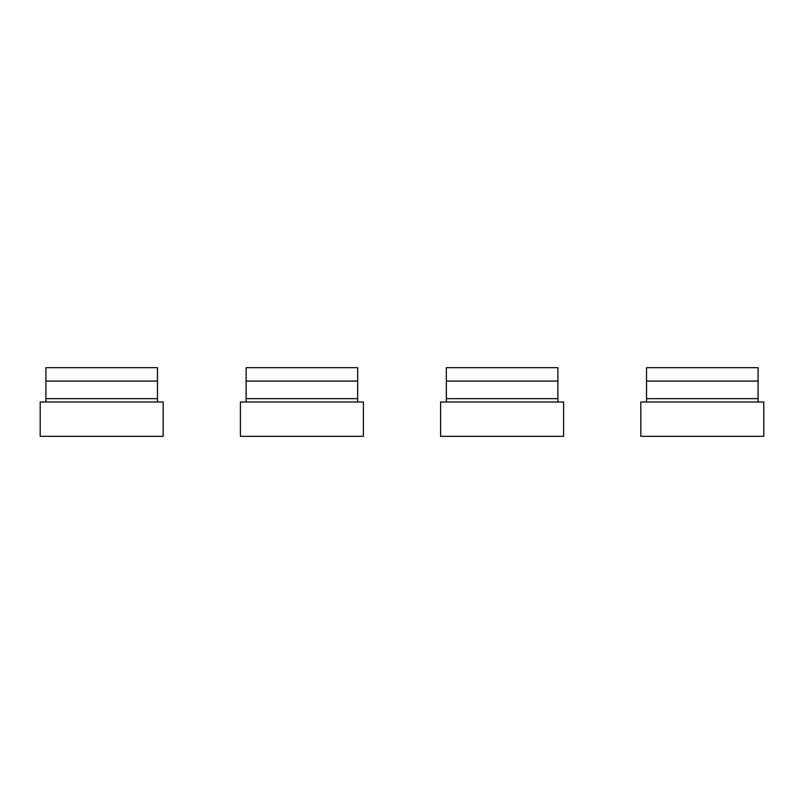 <?xml version="1.0" encoding="UTF-8"?>
<svg xmlns="http://www.w3.org/2000/svg" width="804" height="804" viewBox="0 0 804 804"><rect width="100%" height="100%" fill="white"/><g stroke="black" fill="none" stroke-linecap="round" stroke-linejoin="round"><path stroke-width="1.21" d="M240.406 402L240.406 436.321L363.388 436.321L363.388 402L240.406 402M246.124 367.679L357.669 367.679L357.669 381.086L246.124 381.086L246.124 367.679M246.124 381.086L246.124 398.653L357.669 398.653L357.669 381.086M357.669 398.653L357.669 402M246.124 398.653L246.124 402M440.612 402L440.612 436.321L563.594 436.321L563.594 402L440.612 402M446.331 367.679L557.875 367.679L557.875 381.086L446.331 381.086L446.331 367.679M446.331 381.086L446.331 398.653L557.875 398.653L557.875 381.086M557.875 398.653L557.875 402M446.331 398.653L446.331 402M40.2 402L40.2 436.321L163.182 436.321L163.182 402L40.2 402M45.918 367.679L157.463 367.679L157.463 381.086L45.918 381.086L45.918 367.679M45.918 381.086L45.918 398.653L157.463 398.653L157.463 381.086M157.463 398.653L157.463 402M45.918 398.653L45.918 402M640.818 402L640.818 436.321L763.8 436.321L763.8 402L640.818 402M646.537 367.679L758.082 367.679L758.082 381.086L646.537 381.086L646.537 367.679M646.537 381.086L646.537 398.653L758.082 398.653L758.082 381.086M758.082 398.653L758.082 402M646.537 398.653L646.537 402"/></g></svg>
